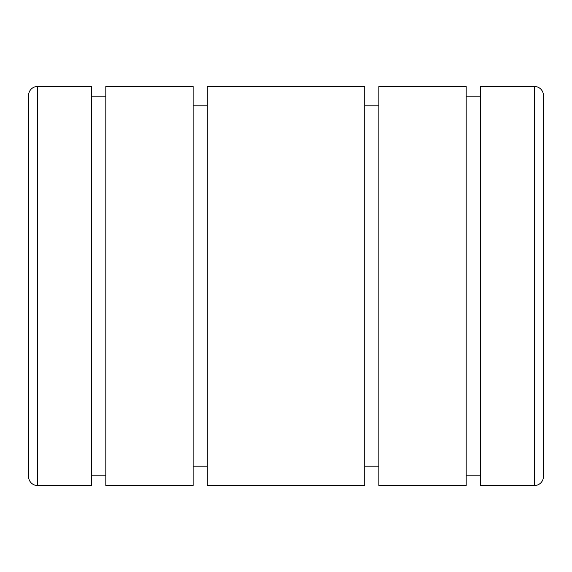 <?xml version="1.0" encoding="UTF-8"?>
<svg xmlns="http://www.w3.org/2000/svg" width="572" height="572" viewBox="0 0 572 572"><rect width="100%" height="100%" fill="white"/><g stroke="black" fill="none" stroke-linecap="round" stroke-linejoin="round"><path stroke-width="0.86" d="M28.6 95.367A8.845 8.845 0 0 1 37.452 86.515L91.663 86.515L91.663 485.485L37.452 485.485A8.845 8.845 0 0 1 28.6 476.633L28.6 95.367M193.121 286L193.121 86.515L105.82 86.515L105.82 485.485L193.121 485.485L193.121 286M543.4 95.367L543.4 476.633A8.852 8.852 0 0 1 534.548 485.485L534.548 86.515A8.852 8.852 0 0 1 543.4 95.367L543.4 218.025M534.548 485.485L480.337 485.485L480.337 86.515L534.548 86.515M466.18 286L466.18 86.515L378.878 86.515L378.878 485.485L466.18 485.485L466.18 286M276.347 485.485L364.721 485.485L364.721 86.515L207.278 86.515L207.278 485.485L276.347 485.485M543.4 353.975L543.4 423.552M37.452 485.485L37.452 86.515M91.663 96.167L105.82 96.167M193.121 105.82L207.278 105.82M466.18 96.167L480.337 96.167M364.721 105.82L378.878 105.82M364.721 466.18L378.878 466.18M466.18 475.832L480.337 475.832M193.121 466.18L207.278 466.18M91.663 475.832L105.82 475.832"/></g></svg>
